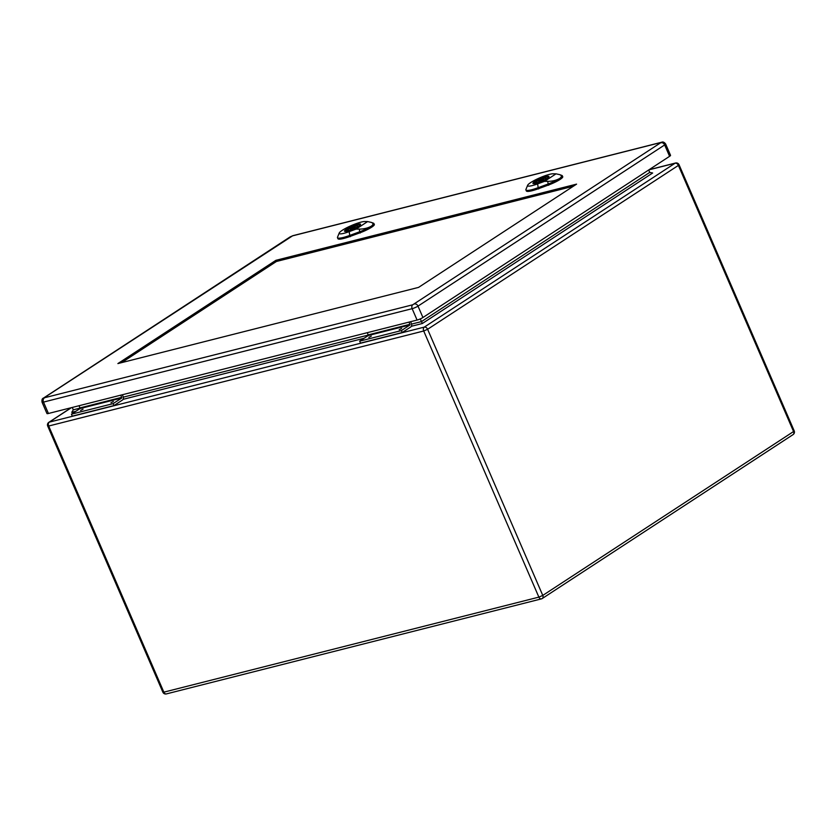 <?xml version="1.0" encoding="UTF-8"?>
<svg xmlns="http://www.w3.org/2000/svg" width="836" height="836" viewBox="0 0 836 836"><rect width="100%" height="100%" fill="white"/><g stroke="black" fill="none" stroke-linecap="round" stroke-linejoin="round"><path stroke-width="1.25" d="M410.601 321.703L411.354 323.438A2.686 1.85 -104.2 0 1 410.81 326.918L402.231 332.519L360.504 343.094L359.668 341.151L368.248 335.539L367.412 332.644M122.359 394.749L123.111 396.483A2.686 1.85 -104.2 0 1 122.568 399.953L113.989 405.565L113.142 403.621L121.732 398.009L120.886 395.125M113.142 403.621L71.426 414.186L72.272 416.14L113.989 405.565M648.684 169.98L649.739 172.415L652.644 173L422.337 323.511L411.364 326.291M72.272 407.435L73.296 409.818L80.172 408.083M420.299 318.903L422.337 323.511M399.19 329.729L401.625 328.464L399.19 329.729M368.854 337.42L371.288 336.156L368.854 337.42M110.958 402.774L113.382 401.51L110.958 402.774M80.611 410.466L83.046 409.201L80.611 410.466M71.426 414.186L80.005 408.585L79.169 405.69M402.231 332.519L401.385 330.575L359.668 341.151M401.385 330.575L409.974 324.964L409.128 322.079M75.815 411.322L71.739 412.347L73.296 409.818M351.162 229.221L355.216 227.12L351.162 229.221M348.925 230.412L348.288 228.939L350.085 228.479A5.382 0.899 156.6 0 1 357.683 226.054A5.382 0.899 156.6 0 1 357.317 226.65L358.289 226.399M350.347 229.074L350.085 228.479M355.749 227.81L355.415 227.894A5.382 0.899 156.6 0 1 347.818 230.318A5.382 0.899 156.6 0 1 348.173 229.722L346.376 230.182A7.848 1.306 156.6 0 1 348.288 228.939M348.497 230.464L348.173 229.722M360.483 224.612A8.6 1.432 -23.4 0 0 352.175 226.869A8.6 1.432 -23.4 0 0 344.85 231.384M356.105 229.095L349.218 231.635A14.505 2.424 156.6 0 1 339.228 233.014L337.545 237.111A17.734 2.957 -23.4 0 0 337.493 237.654A17.734 2.957 -23.4 0 0 349.741 235.428L359.71 231.76A12.373 2.059 -23.4 0 0 371.247 226.201C368.049 228.061 364.088 229.033 359.344 229.137L356.105 229.095L367.61 221.582L371.393 222.418C373.525 223.358 373.473 224.623 371.247 226.201A12.373 2.059 -23.4 0 0 373.87 223.484A12.373 2.059 -23.4 0 0 373.577 223.243L371.393 222.418M347.368 231.081A8.736 1.453 156.6 0 1 344.516 231.175A8.736 1.453 156.6 0 1 351.956 226.368A8.736 1.453 156.6 0 1 360.556 224.226A8.736 1.453 156.6 0 1 356.199 227.58A8.736 1.453 156.6 0 1 347.368 231.081M337.493 237.654L337.88 238.647A17.775 2.968 -23.4 0 0 350.159 236.41L360.117 232.742A12.404 2.069 -23.4 0 0 374.329 224.445L373.87 223.484M339.228 233.014A14.505 2.424 156.6 0 1 350.336 226.023A14.505 2.424 156.6 0 1 364.674 221.53L367.61 221.582M539.575 181.475L543.64 179.374L539.575 181.475M537.339 182.656L536.702 181.193L538.499 180.733A5.382 0.899 156.6 0 1 546.107 178.308A5.382 0.899 156.6 0 1 545.741 178.904L546.702 178.653M538.76 181.328L538.499 180.733M544.173 180.064L543.828 180.148A5.382 0.899 156.6 0 1 536.231 182.572A5.382 0.899 156.6 0 1 536.597 181.976L534.8 182.436A7.848 1.306 156.6 0 1 536.702 181.193M536.921 182.718L536.597 181.976M548.907 176.866A8.6 1.432 -23.4 0 0 540.599 179.123A8.6 1.432 -23.4 0 0 533.274 183.638M544.529 181.349L537.632 183.889A14.505 2.424 156.6 0 1 527.652 185.258L525.959 189.364A17.734 2.957 -23.4 0 0 525.917 189.908A17.734 2.957 -23.4 0 0 538.165 187.682L548.123 184.014A12.373 2.059 -23.4 0 0 559.671 178.455C556.473 180.315 552.502 181.287 547.758 181.381L544.529 181.349L556.034 173.836L559.807 174.672C561.938 175.612 561.897 176.877 559.671 178.455A12.373 2.059 -23.4 0 0 562.294 175.738A12.373 2.059 -23.4 0 0 561.991 175.497L559.807 174.672M535.792 183.335A8.736 1.453 156.6 0 1 532.94 183.429A8.736 1.453 156.6 0 1 540.38 178.611A8.736 1.453 156.6 0 1 548.98 176.48A8.736 1.453 156.6 0 1 544.623 179.834A8.736 1.453 156.6 0 1 535.792 183.335M525.917 189.908L526.304 190.89A17.775 2.968 -23.4 0 0 538.572 188.664L548.541 184.996A12.404 2.069 -23.4 0 0 562.743 176.699L562.294 175.738M527.652 185.258A14.505 2.424 156.6 0 1 538.76 178.277A14.505 2.424 156.6 0 1 553.098 173.784L556.034 173.836M121.638 362.625L276.402 261.49L573.339 186.24M576.579 184.129L418.575 287.385L117.886 363.576L275.901 260.32L576.579 184.129M43.932 397.894A3.01 2.132 56.8 0 0 43.462 398.093C42.197 398.469 41.716 399.827 42.03 402.137L46.952 413.527A4.514 0.752 -23.4 0 0 48.436 413.486L417.08 320.063A4.514 0.752 -23.4 0 0 422.932 317.513L669.584 156.322A4.514 0.752 -23.4 0 0 670.545 155.339L665.613 143.949C664.244 142.193 662.906 141.618 661.621 142.245A3.01 2.069 -104.2 0 0 661.182 142.434L412.754 304.785L43.932 397.894L292.537 235.856L661.182 142.434M276.402 261.49L275.901 260.32M71.478 407.644L49.293 422.138L424.312 327.106L675.091 163.219L648.861 169.865M71.739 412.347L72.69 411.73M651.578 173.271L652.644 173M364.057 338.277L123.122 399.336M427.614 329.29L542.773 595.42L793.563 431.533L678.393 165.403L427.614 329.29A3.01 2.132 56.8 0 0 424.312 327.106A3.01 2.069 -104.2 0 0 423.706 330.993L48.697 426.026L163.856 692.156L538.875 597.123L423.706 330.993L427.614 329.29M123.331 397.142L368.415 335.037M411.563 324.107L421.469 321.599L649.739 172.415M80.005 408.585L121.732 398.009M80.12 407.884L121.837 397.309M409.974 324.964L368.248 335.539M410.079 324.274L368.362 334.839M48.697 426.026A3.01 2.069 -104.2 0 1 49.293 422.138A3.01 2.132 56.8 0 0 48.822 422.337A3.01 3.01 0 0 0 47.715 426.057L48.697 426.026M163.856 692.156L162.874 692.187A3.01 3.01 0 0 0 166.374 693.911A3.01 2.069 -104.2 0 1 163.856 692.156M538.875 597.123A3.01 2.069 75.8 0 0 541.394 598.879A3.01 2.069 75.8 0 0 541.832 598.68A3.01 2.132 56.8 0 0 542.303 598.482A3.01 2.132 56.8 0 0 542.773 595.42L538.875 597.123M675.53 163.02A3.01 2.069 -104.2 0 0 675.091 163.219A3.01 2.132 56.8 0 1 678.393 165.403L679.041 164.744A3.01 3.01 0 0 0 675.53 163.02L649.07 169.729M679.041 164.744L794.2 430.874L793.563 431.533A3.01 2.132 56.8 0 1 793.082 434.595L542.303 598.482A3.01 3.01 0 0 1 541.394 598.879L166.374 693.911M349.166 231.311L349.793 235.773M350.274 236.682L349.709 235.355M359.679 231.687L360.232 233.014M359.731 231.927L359.323 228.97M537.59 183.565L538.206 188.027M538.687 188.936L538.123 187.609M548.092 183.941L548.656 185.268M548.155 184.181L547.737 181.224M42.03 402.137A4.514 0.752 -23.4 0 0 43.503 402.095L412.148 308.672L417.08 320.063M44.109 398.208A3.01 2.069 -104.2 0 0 43.503 402.095L48.436 413.486M412.754 304.785A3.01 2.069 -104.2 0 0 412.148 308.672A4.514 0.752 -23.4 0 0 418 306.122L422.932 317.513M414.698 303.938A3.01 2.132 56.8 0 1 418 306.122L664.651 144.941L669.584 156.322M661.349 142.747A3.01 2.132 56.8 0 1 664.651 144.941A4.514 0.752 -23.4 0 0 665.613 143.949M43.462 398.093L290.113 236.912A3.01 2.132 56.8 0 1 290.583 236.703M292.537 235.856A3.01 2.069 -104.2 0 1 292.976 235.658L290.113 236.912M71.217 407.707L48.822 422.337M47.715 426.057L162.874 692.187M793.082 434.595A3.01 3.01 0 0 0 794.2 430.874M355.54 227.862L355.216 227.12M350.587 229.973L350.284 229.252M543.954 180.116L543.64 179.374M539.011 182.217L538.697 181.506M292.976 235.658L661.621 142.245"/></g></svg>
